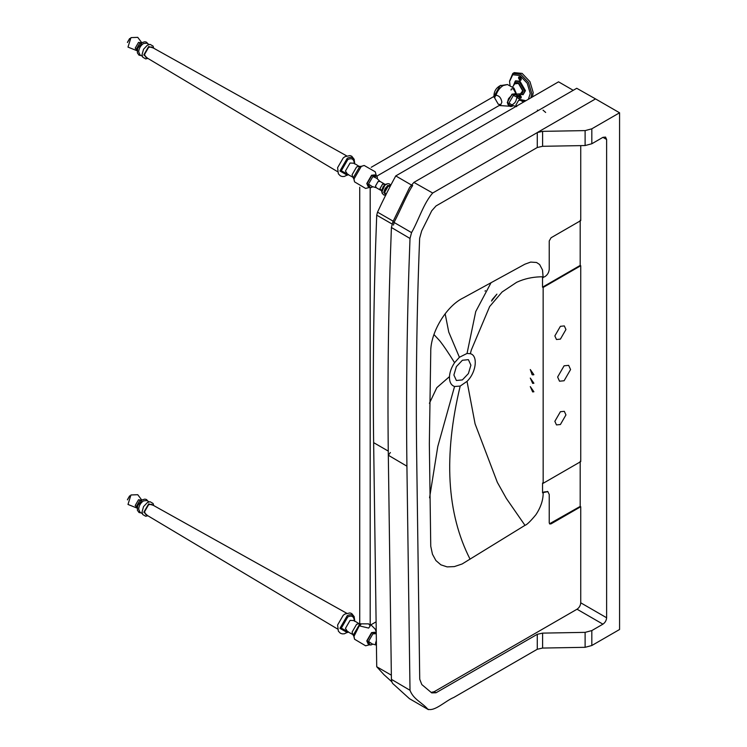<?xml version="1.0" encoding="UTF-8"?>
<svg xmlns="http://www.w3.org/2000/svg" width="747" height="747" viewBox="0 0 747 747"><rect width="100%" height="100%" fill="white"/><g stroke="black" fill="none" stroke-linecap="round" stroke-linejoin="round"><path stroke-width="1.12" d="M537.28 147.495L542.602 146.3L585.116 145.544L591.82 143.76L602.922 137.345L605.546 137.084L606.629 139.484L606.629 617.76C606.387 620.468 605.154 622.606 602.922 624.165L591.82 630.58L585.116 632.364L542.602 633.12L537.28 634.306L436.024 692.768L431.719 692.889L421.803 684.56L419.73 679.219L416.733 460.301C415.696 387.413 416.667 313.395 419.646 238.256L421.7 230.842L431.719 210.803L436.024 205.948L537.28 147.495L537.28 132.546L542.602 131.351L585.116 130.604L591.82 128.811L619.571 112.788L595.527 98.912L537.28 132.546M542.602 146.3L542.602 131.351M585.116 145.544L585.116 130.604M619.571 112.788L619.571 629.497L591.82 645.52L585.116 647.313L585.116 632.364M585.116 647.313L542.602 648.06L542.602 633.12M542.602 648.06L537.28 649.255L537.28 634.306M564.097 380.755L559.522 381.213L557.626 377.02L564.097 365.806L568.672 365.358L570.568 369.55L564.097 380.755M560.399 424.529L556.478 424.912L554.853 421.327L560.399 411.718L564.321 411.326L565.946 414.921L560.399 424.529M560.399 339.119L556.478 339.512L554.853 335.917L560.399 326.308L564.321 325.925L565.946 329.511L560.399 339.119M547.7 491.582L544.003 491.974L544.554 492.301L542.546 492.805L542.546 483.02L543.162 483.3L580.736 461.609L580.736 265.745L543.144 287.446L542.518 287.165L580.186 265.418L580.736 265.745M544.003 491.974L542.546 492.805M580.186 461.282L580.186 506.41L549.531 523.768M580.186 506.41L580.736 506.727L551.081 523.852L549.773 523.983L549.232 522.779L549.232 494.467L547.831 491.638L544.554 492.301M542.518 287.165L542.527 277.38L544.554 276.829C547.355 275.176 548.914 272.646 549.232 269.256L549.232 240.945L551.081 237.742L580.736 220.617L580.736 145.628M580.186 265.418L580.186 220.3M543.162 483.3L543.144 287.446M543.153 277.66L542.499 269.938L539.633 264.531L536.551 262.486L530.669 262.085L524.861 264.205L463.355 297.876C446.267 306.009 430.235 332.751 430.748 352.267L429.348 443.821L430.748 546.225L432.457 554.218L435.893 560.53L440.87 564.825L447.126 566.889L454.335 566.599L462.122 563.985L524.973 525.337C526.859 524.805 530.51 521.257 535.926 514.692C540.753 507.372 543.162 500.163 543.172 493.076M470.367 353.704L467.043 353.452L459.405 357.271L454.568 362.697C451.496 367.291 449.797 371.931 449.479 376.628C449.339 381.941 451.029 385.237 454.55 386.498L460.199 386.078L467.024 381.362C476.212 372.548 478.267 355.609 470.367 353.704L471.301 350.044L489.668 306.522L502.087 291.993L516.663 282.291L520.136 280.816C527.186 278.08 534.861 276.735 543.153 276.782M467.024 381.362L475.083 423.857L497.325 482.31L506.335 498.417L524.973 525.337M492.264 299.51L491.554 301.05L496.914 294.131L492.264 299.51M532.994 374.901L532.097 374.677L530.286 369.532L533.89 374.695L532.994 374.901M532.658 391.932L530.295 386.61L533.9 391.773L532.658 391.932M532.658 383.398L530.286 378.075L533.9 383.239L532.658 383.398M431.15 692.413L434.175 691.703L577.039 609.216C579.27 607.656 580.503 605.528 580.736 602.81L580.736 506.727M449.479 376.628L436.836 387.646L429.413 403.296M454.568 362.697C448.573 353.014 443.615 345.702 439.703 340.753L433.951 334.544M454.55 386.498L437.779 446.519L429.572 497.81M460.199 386.078C443.447 455.801 446.743 513.506 470.078 559.186M462.393 379.906L456.38 380.494L453.887 374.994L456.38 366.609L462.393 360.259L468.406 359.662L470.899 365.171L468.406 373.556L462.393 379.906M459.405 357.271L448.751 332.07L445.147 313.768M467.043 353.452L475.746 311.546L491.05 282.721M391.82 681.796L383.939 674.644L376.721 666.735L373.64 442.644C372.697 367.926 373.724 292.105 376.721 215.173L377.515 212.157C383.258 199.72 389.336 187.637 395.761 175.918L558.551 81.834L573.229 90.312M537.28 649.255L453.793 697.455C445.305 700.901 434.857 711.714 427.798 709.192C422.195 702.535 413.39 699.444 410.01 690.293L406.919 466.193C405.985 391.381 407.012 315.477 410.01 238.461L411.56 232.616C418.88 219.758 423.353 203.716 432.69 193.025L537.28 132.583M428.414 709.65L409.459 698.688L428.414 709.65M390.392 452.533L388.319 455.24C387.385 380.428 388.412 304.515 391.409 227.499L392.913 221.775L409.599 187.469L413.894 182.399L576.74 88.286L595.527 98.912M377.515 212.157L393.193 221.196M392.913 221.775L411.56 232.616M395.761 175.918L411.205 184.882M413.903 182.399L432.69 193.025M485.046 291.143L485.363 290.639M361.259 623.848L359.727 625.958L368.654 628.078L370.185 625.939L368.654 623.848L361.259 623.848M375.872 632.774L375.9 632.261M369.868 644.708L365.619 645.791L354.545 639.217L353.471 634.782L359.727 624.072M354.545 639.217L354.003 636.36L359.727 624.875M353.536 635.744L352.836 634.548L347.56 631.654L345.45 628.386L350.072 620.374L353.957 620.57L359.102 623.698L360.484 623.708M348.083 631.747L341.314 628.162L347.803 616.91C351.725 615.126 353.891 616.368 354.302 620.654L354.293 620.981M337.607 625.015L343.237 615.267L337.607 625.015L338.344 631.159L340.371 633.223L342.191 633.858L344.274 633.82L348.447 631.831L347.271 632.578L339.932 628.339L347.271 615.631C351.697 613.614 354.143 615.024 354.61 619.861L354.526 621.224M337.579 629.03L145.712 514.468L144.526 511.807L148.653 504.664L151.548 504.356L346.692 613.24M142.332 513.628L140.072 512.33L138.671 509.211C138.97 505.691 140.576 502.918 143.471 500.892L146.87 500.546L149.129 501.853M127.438 499.846L129.745 495.84M127.429 499.687L129.605 495.924M374.817 177.3L375.788 175.881M369.868 187.357L365.619 188.44L354.545 181.866L353.471 177.431L359.624 166.777L364.191 165.479L375.227 171.791L376.423 176.012M354.545 181.866L354.003 179.009L361.259 166.45L364.004 165.489M353.536 178.393L352.836 177.188L347.56 174.303L345.45 171.035L350.072 163.023L353.957 163.22L359.102 166.348L360.484 166.357M348.083 174.396L341.314 170.811L347.803 159.559C351.725 157.766 353.891 159.018 354.302 163.304L354.293 163.63M337.607 167.664L343.237 157.916L337.607 167.664L338.344 173.808L340.371 175.872L342.191 176.507L344.274 176.469L348.447 174.471L347.271 175.228L339.932 170.988L347.271 158.271C351.697 156.263 354.143 157.673 354.61 162.51L354.526 163.873M337.579 171.679L145.712 57.117L144.526 54.456L148.653 47.313L151.548 47.005L346.692 155.89M142.332 56.277L140.072 54.979L138.671 51.86C138.97 48.34 140.576 45.558 143.471 43.531L146.87 43.195L149.129 44.503M127.438 42.495L129.745 38.489M127.429 42.336L129.605 38.573M385.9 194.92L384.098 192.287C384.332 189.57 385.564 187.432 387.805 185.872L390.42 185.611M385.536 194.846L384.079 192.278L387.786 185.854L390.429 185.601M385.825 194.911L383.911 192.24L387.665 185.732L390.448 185.555M385.872 194.976L383.734 192.231L387.572 185.583L390.504 185.452L387.553 185.545L383.697 192.231L385.863 194.995M381.764 190.915L384.453 185.312L385.583 184.462M515.159 93.749L515.467 92.619L513.254 88.772L511.303 88.977L511.032 90.06M495.625 95.476L494.598 97.838L498.296 104.244L500.854 104.533M495.569 95.504L495.961 95.345C499.127 95.541 501.097 97.82 501.872 102.18L500.789 104.571M493.944 96.447L500.088 85.681L507.446 84.532L513.964 88.146L516.887 94.916M495.961 95.345C497.399 90.957 499.808 87.688 503.207 85.541L507.446 84.532M510.472 105.925L507.577 103.049L508.567 98.604L512.731 94.131L516.663 95.196M508.576 105.458L507.26 102.414L512.022 94.169L515.309 93.786M520.089 80.218C521.649 80.06 521.649 79.005 520.089 77.044L520.089 80.218L520.883 80.228L519.903 80.125L518.521 77.725L518.922 76.829L519.903 76.922L521.294 79.331L520.883 80.228M520.089 79.789L519.725 76.829L518.922 76.829M519.725 76.829C518.166 76.988 518.166 78.052 519.725 80.004M520.089 98.156C521.649 97.997 521.649 96.942 520.089 94.981L520.089 98.156L520.883 98.156L519.903 98.062L518.521 95.663L518.922 94.766L519.903 94.86L521.294 97.259L520.883 98.156M520.089 97.726L519.725 94.766L518.922 94.766M519.725 94.766C518.166 94.925 518.166 95.98 519.725 97.941M515.635 80.947L519.903 81.087L525.458 90.695L523.087 94.72L518.782 94.094M513.637 85.167L515.243 81.124L519.165 81.516L524.711 91.125L523.087 94.72M510.014 85.307L509.557 81.516L512.741 74.728L519.903 75.54L527.233 83.262L530.258 93.468L528.353 99.286M525.897 100.705L519.903 99.454L518.157 98.268M517.774 97.96L517.027 97.315M509.557 81.096L512.806 73.477L520.65 74.252L528.493 82.534L531.743 93.468L530.94 97.792M524.796 101.34L520.267 99.65M511.938 75.26L514.281 72.627L522.125 73.402L529.968 81.684L533.218 92.619L532.415 96.933M512.666 86.913L514.702 83.823L518.427 83.44L522.685 90.807L520.482 93.833L516.784 94.057M513.619 85.466L515.094 82.422L518.427 82.796L523.236 91.125L521.892 94.197L518.521 93.954M591.82 143.76L591.82 128.811M591.82 645.52L591.82 630.58M550.53 523.535L551.081 523.852M434.175 691.703L436.024 692.768M602.922 137.345L606.629 139.484M580.736 602.81L606.629 617.76M577.039 609.216L602.922 624.165M376.721 666.735L391.344 675.176M409.459 698.688L393.202 683.935C392.343 683.458 391.745 681.927 391.409 679.34L410.01 690.293M373.64 442.644L388.272 451.095M391.409 679.34L388.319 455.24L406.919 466.193M376.721 215.173L392.044 223.997M391.409 227.499L410.01 238.461M352.836 634.548L352.089 632.102L356.608 624.277L359.102 623.698M354.554 621.252L354.199 616.667L351.725 613.558L349.923 612.923L345.011 614.015L343.237 615.267L344.918 614.071M147.439 515.495L143.844 512.199L148.653 503.88L153.303 505.336M137.243 507.671L136.673 505.962L139.661 500.779L141.37 500.415M137.215 507.913L135.198 505.523L138.55 499.724L141.622 500.285M376.404 645.147L375.489 643.382L376.339 640.683M372.538 644.166L368.523 641.44L372.912 633.839L376.236 633.68M369.998 644.372L367.085 641.01L371.819 632.812L376.189 633.643M368.112 643.905L366.786 640.87L371.548 632.616L374.845 632.242M352.836 177.188L352.089 174.751L356.608 166.917L359.102 166.348M354.554 163.901L354.199 159.307L351.725 156.207L349.923 155.572L345.011 156.665L343.237 157.916L344.918 156.721M147.439 58.145L143.844 54.848L148.653 46.529L153.303 47.985M137.205 50.273L136.673 48.611L139.661 43.429L141.426 43.074M137.215 50.563L135.198 48.172L138.55 42.374L141.622 42.924M386.022 194.668L384.677 192.296L388.104 186.367L390.233 185.994M382.455 193.071L381.661 190.887L385.368 184.462L386.246 184.079M381.745 191.456L381.642 190.55L385.471 184.416M379.971 188.618L382.567 184.135L385.769 184.528L383.36 186.227C381.67 190.233 381.194 191.895 381.922 191.204L379.971 188.618M380.737 190.298L376.255 187.702L375.489 186.031L378.085 181.549L379.915 181.362L384.397 183.949M372.538 186.815L368.523 184.089L372.912 176.488L377.282 178.598M369.998 187.021L367.085 183.659L371.819 175.452L376.189 176.292M368.112 186.554L366.786 183.51L371.548 175.265L374.845 174.891M516.317 106.242L515.962 104.935L518.549 100.443L520.379 100.266L523.526 102.078M513.012 105.719L508.996 102.983L513.385 95.392L517.755 97.502M547.99 491.722L547.439 491.405M393.473 225.071L394.304 221.924C400.467 210.075 407.545 192.997 412.708 185.471M147.869 515.757L145.693 516.252L142.733 514.534L142.061 511.844L143.564 506.578L147.392 502.544L150.128 501.751L153.088 503.469L153.733 505.579M141.155 512.946L139.026 512.526L137.355 510.192L137.719 505.682L142.257 499.864L144.862 499.108L146.524 499.538L147.953 501.172M137.196 508.165L127.989 504.449L130.949 494.972L137.747 494.701L141.827 500.135M376.255 645.063L372.734 644.073M372.678 644.101C370.344 645.856 368.486 644.988 367.113 641.496M376.227 633.129L374.91 632.261L372.258 632.578M370.185 624.062L375.227 629.142L376.208 631.934M371.212 624.651L376.068 621.849M147.869 58.406L145.693 58.901L142.733 57.183L142.061 54.494L143.564 49.227L147.392 45.194L150.128 44.4L153.088 46.109L153.733 48.228M141.155 55.595L139.026 55.175L137.355 52.832L137.719 48.331L142.257 42.514L144.862 41.748L146.524 42.187L147.953 43.821M137.196 50.815L127.989 47.098L130.949 37.621L137.747 37.35L141.827 42.784M385.769 195.182L383.883 195.032L382.137 193.286L381.941 189.663M390.718 185.013L389.308 183.865L387.702 183.669L384.453 185.312M381.801 192.091L385.172 184.472L386.488 183.977M376.255 187.702L372.734 186.713M379.915 181.362L377.3 178.813M372.678 186.75C370.344 188.496 368.486 187.637 367.113 184.145M377.291 178.748C377.646 175.853 375.965 174.677 372.258 175.228M359.727 187.208L359.727 625.977M370.185 187.376L370.185 625.977M516.719 106.606L513.208 105.616M520.379 100.266L517.764 97.717M513.142 105.654C510.817 107.4 508.959 106.532 507.577 103.049M517.764 97.652C518.119 94.757 516.438 93.58 512.731 94.131M512.274 94.374C516.672 93.468 517.96 95.355 516.13 100.042C515.832 102.096 513.973 103.982 510.556 105.701C507.493 105.654 506.83 103.291 508.567 98.604M499.164 105.514L510.341 106.261M493.991 97.185C493.674 91.713 495.961 87.754 500.854 85.298M537.392 110.089L538.232 110.547M543.022 110.164L545.665 112.452M376.591 176.273L500.91 104.496M371.212 167.3L495.681 95.439M515.981 80.704L515.243 81.124M514.281 72.627L512.806 73.477"/></g></svg>
